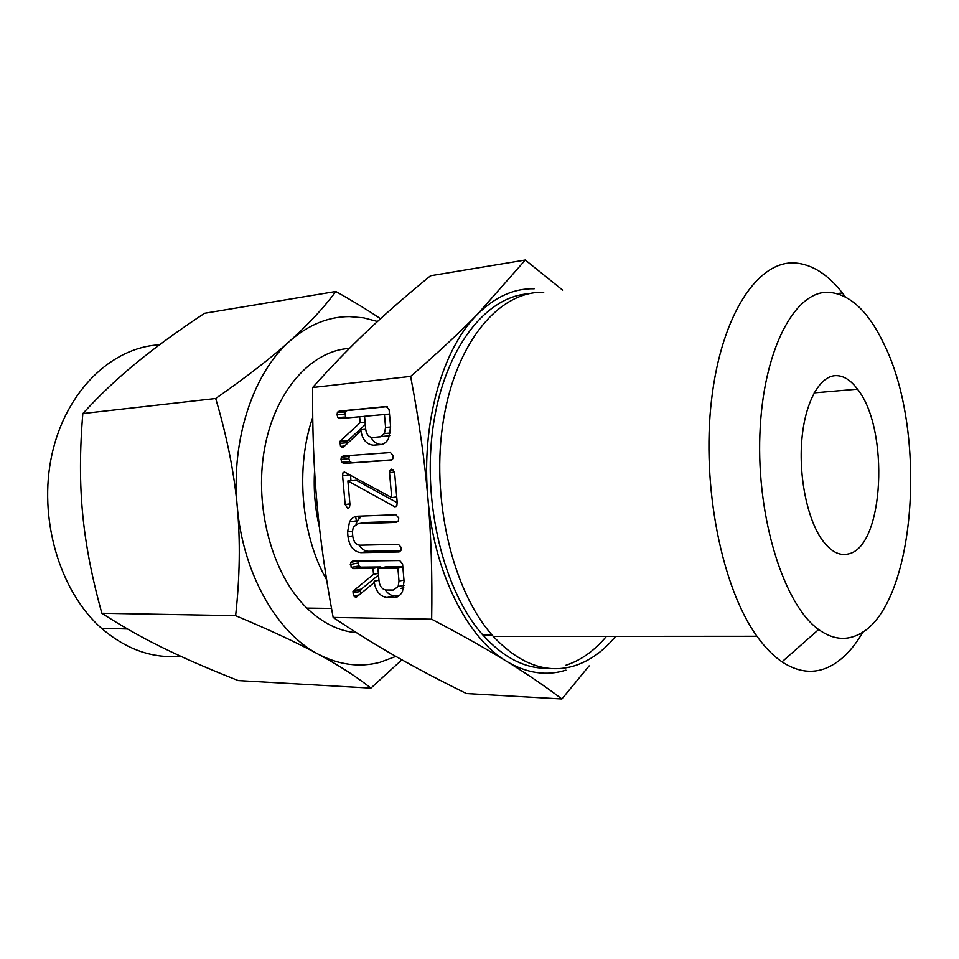 <?xml version="1.0" encoding="UTF-8"?>
<svg xmlns="http://www.w3.org/2000/svg" width="959" height="959" viewBox="0 0 959 959"><rect width="100%" height="100%" fill="white"/><g stroke="black" fill="none" stroke-linecap="round" stroke-linejoin="round"><path stroke-width="1.44" d="M393.31 455.717L392.782 458.846L391.092 460.212L343.813 463.461L341.848 462.334L340.984 459.433L341.32 457.251L343.154 455.993L390.421 452.552L393.31 455.717M394.652 506.724L347.877 480.938L349.951 504.326L349.484 507.263L347.925 508.714L345.156 504.542L342.591 475.604L342.926 472.859L344.341 471.984L391.716 497.601L389.534 472.703L390.049 470.114L391.763 469.107L394.593 472.391L397.182 502.168L396.846 505.825L394.652 506.724L396.307 506.484M401.33 547.601L400.886 550.502L399.112 551.952L360.776 552.648C353.607 551.581 349.352 546.258 347.997 536.668L347.578 531.897L349.532 521.9C351.45 518.292 354.123 516.398 357.563 516.218L395.863 514.731L398.74 517.98L398.273 520.953L396.523 522.379L358.127 523.698L353.368 526.935L352.373 531.718L352.804 536.549C353.631 541.883 356.029 544.76 360.021 545.192L398.441 544.328L401.33 547.601M386.825 597.553C379.644 596.21 375.401 590.768 374.13 581.214L374.238 582.485L356.94 596.738L355.693 597.337L353.787 595.995L353.08 591.128L373.519 574.309L372.991 568.411L353.188 568.603L351.186 567.404L350.634 562.322L352.456 561.171L399.687 560.536L402.564 563.892L404.063 581.046L402.552 591.152C400.622 595.263 397.757 597.409 393.969 597.601L386.825 597.553L394.557 595.887C390.948 595.683 387.868 593.693 385.314 589.929M534.211 288.767C514.072 288.263 495.132 296.799 477.354 314.408L525.304 260.021L430.567 275.748C407.419 294.617 386.729 312.646 368.508 329.848C350.431 346.834 331.814 366.062 312.658 387.508C312.334 429.236 313.773 467.776 316.973 503.091C320.09 538.275 325.485 576.395 333.169 617.428L431.658 619.202C432.425 576.059 431.166 535.613 427.882 497.877C424.669 460.332 418.915 419.838 410.632 376.396C437.628 352.984 459.876 332.317 477.354 314.408C442.399 348.908 421.013 423.47 427.882 497.877C433.924 572.427 467.273 638.107 506.76 661.422C526.839 673.338 546.558 676.251 565.93 670.161M312.658 387.508L410.632 376.396M373.459 445.18C366.29 444.425 362.07 439.258 360.788 429.668L360.896 430.939L343.682 446.87L342.423 447.589L340.541 446.379L339.87 441.392L360.164 422.691L359.649 416.757L339.906 418.615L337.904 417.561L337.017 414.648L337.508 412.178L339.162 411.135L386.237 406.508L389.114 409.685L390.625 426.971L388.551 438.539C386.609 442.207 383.96 444.233 380.579 444.628L373.459 445.18L381.298 444.425C377.055 444.425 373.626 442.087 371.001 437.4M606.412 636.368C594.388 650.813 580.758 660.487 565.534 665.39M548.308 668.279C525.412 668.938 503.559 657.802 482.749 634.87C443.657 591.032 421.816 502.348 433.276 425.508C444.592 348.537 485.733 296.487 528.469 293.814M615.594 636.356C603.583 651.005 589.941 660.799 574.681 665.75C546.93 674.225 519.814 664.455 493.322 636.44L492.147 635.11C452.145 590.025 430.423 497.493 443.573 419.227C456.532 340.781 500.154 290.697 543.717 292.303M525.304 260.021L562.597 290.097M589.15 665.882L561.878 698.979C545.215 686.32 526.839 673.805 506.76 661.422C486.98 649.195 461.95 635.122 431.658 619.202M863.016 631.849C852.587 650.022 840.372 662.094 826.382 668.051C812.057 673.889 797.265 671.827 782.005 661.842C773.314 655.968 764.97 647.445 756.975 636.273C721.851 587.879 701.377 486.021 711.518 400.035C721.504 313.857 758.425 259.973 795.479 263.006C812.345 264.48 827.977 274.466 842.398 292.986L845.275 296.787M333.169 617.428C355.333 632.293 376.671 645.527 397.17 657.143C417.668 668.795 440.756 680.938 466.434 693.561L561.878 698.979M854.877 636.093C914.826 614.875 929.463 435.674 884.15 344.449C868.638 311.603 850.237 294.221 828.924 292.291C795.023 290.241 762.932 349.855 759.9 434.223C756.579 518.459 784.138 605.177 818.65 629.512C831.033 638.394 843.105 640.576 854.877 636.093M835.217 375.652C843.105 375.317 850.537 379.824 857.502 389.162C889.676 429.021 884.21 546.378 848.667 553.87C839.521 556.28 830.638 551.581 822.055 539.773C807.37 519.107 798.655 476.875 801.832 439.857C804.961 402.78 819.262 376.551 835.217 375.652M355.597 516.505L356.688 522.116M359.014 518.256L358.354 516.182M319.455 527.534C315.079 508.905 313.449 489.905 314.576 470.533M326.623 579.823C301.126 535.446 295.24 467.477 312.742 417.345M349.424 348.405C311.088 350.658 274.622 391.224 264.384 449.663C254.027 508.018 272.572 574.921 306.868 608.102C322.404 623.014 338.983 631.226 356.592 632.724M377.462 321.493L363.653 317.849L349.579 316.602C328.422 316.602 308.534 324.729 289.906 340.984C308.378 324.394 323.698 307.887 335.854 291.488C353.068 301.174 367.944 310.26 380.507 318.712M335.854 291.488L204.543 313.293C177.978 330.879 155.31 347.362 136.55 362.742C117.861 377.954 99.964 394.892 82.834 413.557C79.741 450.071 79.693 483.588 82.69 514.12C85.531 544.544 91.92 577.582 101.858 613.257C121.793 626.179 142.28 637.759 163.282 647.996C184.212 658.27 209.206 669.13 238.276 680.59L370.905 688.13C356.52 676.706 338.887 665.342 317.98 654.05C338.863 664.935 359.541 667.68 380.016 662.297L395.863 656.4M159.458 344.844C111.987 347.146 65.919 390.769 51.954 454.422C37.845 517.968 59.53 591.367 101.474 628.253C126.252 649.483 152.601 658.785 180.52 656.172M215.691 398.5C246.823 376.719 271.553 357.551 289.906 340.984C253.26 372.883 230.747 440.121 237.281 506.843C234.248 473.087 227.043 436.968 215.691 398.5L82.834 413.557M235.626 615.666C239.87 577.054 240.421 540.78 237.281 506.843C242.987 573.71 276.923 632.736 317.98 654.05C297.41 642.878 269.958 630.087 235.626 615.666L101.858 613.257M401.881 659.804L370.905 688.13M378.961 580.255L374.13 581.214M359.217 594.868L353.787 595.995M361.028 593.369L360.608 591.391L352.816 592.986M360.608 591.391L360.74 589.809L352.96 591.403M360.74 589.809L361.315 589.114L353.535 590.708M361.315 589.114L378.505 575.052M378.361 573.362L373.519 574.309M380.843 567.812L380.759 566.937L372.991 568.411M380.759 566.937L360.98 567.141L353.188 568.603M360.98 567.141L358.99 565.942L351.186 567.404M358.99 565.942L358.091 563.017L350.287 564.455M358.091 563.017L358.39 561.099M357.251 561.111L350.634 562.322M397.386 596.858L393.969 597.601M398.896 595.911L394.557 595.887M401.03 588.406L403.751 587.531M402.816 566.709L385.674 566.889L377.918 568.363L379.045 581.118C379.8 586.428 382.173 589.389 386.165 590.001L393.31 590.025L398.141 586.488L399.004 581.07L397.877 568.172L377.918 568.363M402.864 567.213L397.877 568.172M403.979 580.051L399.004 581.07M400.802 550.658L368.58 551.281L360.776 552.648M368.58 551.281C364.804 551.149 361.603 549.087 358.978 545.108M352.744 535.889L347.997 536.668M352.349 531.13L347.578 531.897M355.933 524.237L357.359 520.701L361.639 516.062M398.033 521.372L365.942 522.487L358.127 523.698M365.942 522.487L364.612 522.691M396.618 506.172L394.245 506.52M396.726 506.016L394.101 506.4M397.218 502.732L355.741 479.991L347.877 480.938M349.903 503.883L345.156 504.542M350.982 480.567L350.479 474.945M350.083 474.729L342.591 475.604M396.726 496.906L391.716 497.601M394.557 472.104L389.534 472.703M393.262 469.742L390.049 470.114M392.015 459.829L343.813 463.461M351.689 462.61L349.735 461.483L341.848 462.334M349.735 461.483L348.86 458.606L340.984 459.433M348.86 458.606L349.196 456.436L341.32 457.251M349.196 456.436L350.023 455.489M365.691 429.248L360.788 429.668M344.629 445.995L340.541 446.379M347.53 443.31L347.458 442.674L339.57 443.406M347.458 442.674L347.59 441.056L339.702 441.787M347.59 441.056L348.165 440.313L340.277 441.032M348.165 440.313L365.283 424.609M365.079 422.308L360.164 422.691M364.564 416.386L359.649 416.757M347.122 417.932L345.815 416.985L337.904 417.561M345.815 416.985L344.928 414.084L337.017 414.648M344.928 414.084L345.276 411.891L337.352 412.454M345.276 411.891L347.074 410.584L339.162 411.135M347.074 410.584L387.436 406.628M382.15 444.353L381.298 444.425M389.498 414.048L364.552 416.29L365.679 429.152C366.446 434.475 368.819 437.28 372.799 437.58L389.786 435.65M390.625 426.995L385.578 427.426L384.451 414.42M379.92 436.992L384.439 433.576L385.578 427.426M492.147 635.11L482.749 634.87M842.398 292.986L837.123 293.538M756.975 636.273L493.322 636.44M818.65 629.512L782.005 661.842M814.155 392.878L857.502 389.162M331.514 608.426L306.868 608.102M101.474 628.253L127.511 628.972M353.08 591.128L360.86 589.533M398.141 586.488L404.087 585.254M349.532 521.9L357.359 520.701M342.926 472.859L346.019 472.499M389.941 470.318L393.466 469.898M339.87 441.392L347.757 440.672M337.508 412.178L345.42 411.627M384.439 433.576L390.421 433.036"/></g></svg>
